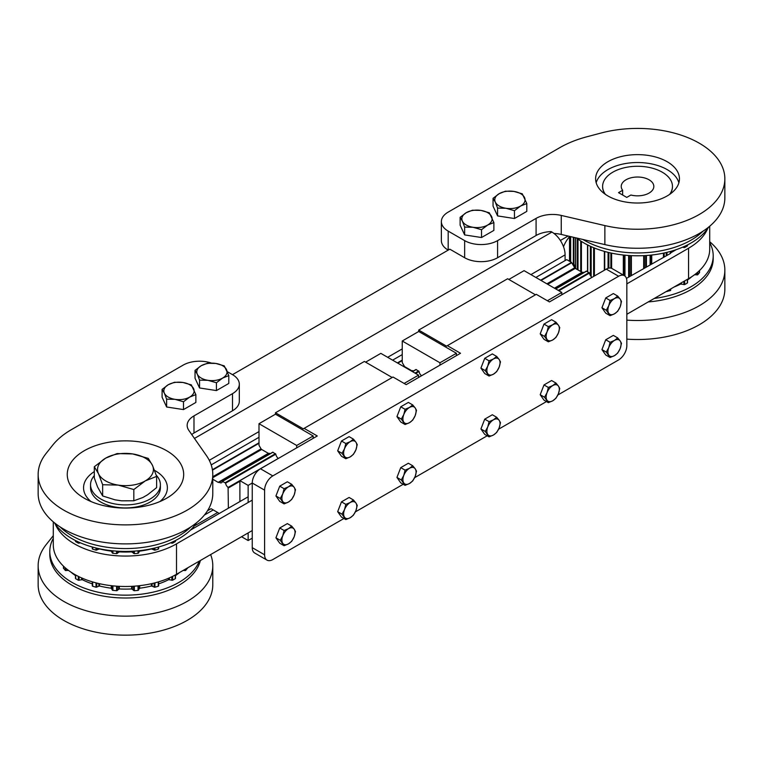 <?xml version="1.0" encoding="UTF-8"?>
<svg xmlns="http://www.w3.org/2000/svg" width="763" height="763" viewBox="0 0 763 763"><rect width="100%" height="100%" fill="white"/><g stroke="black" fill="none" stroke-linecap="round" stroke-linejoin="round"><path stroke-width="1.14" d="M228.375 508.215L228.089 487.414A4.197 2.423 60 0 1 225.6 483.16L222.434 481.339A4.197 2.423 60 0 1 221.613 482.702A4.197 2.423 60 0 1 219.515 482.493A4.197 2.423 60 0 1 219.229 482.321L268.957 453.413A1.164 0.668 60 0 1 268.376 453.356L261.642 449.474A1.164 0.668 60 0 1 261.06 448.863L259 445.287L259 423.703L275.462 414.195L313.173 435.969L313.173 438.344M583.79 272.61A4.197 2.423 60 0 1 583.39 272.41A4.197 2.423 60 0 1 583.104 272.238L554.796 288.385L582.617 272.324A1.164 0.668 60 0 1 582.035 272.267L575.302 268.385A1.164 0.668 60 0 1 574.72 267.765L571.497 262.386L566.728 259.63L535.864 277.455M699.27 143.186A87.316 50.415 180 0 1 724.85 178.828A87.316 50.415 180 0 1 604.868 225.581L561.253 215.424A23.281 13.448 0 0 0 536.084 218.39L497.581 240.622A23.281 13.448 180 0 1 464.648 240.622L448.186 231.113A23.281 13.448 180 0 1 441.367 221.604A23.281 13.448 180 0 1 448.186 212.104L559.842 147.631A93.143 53.772 180 0 1 586.881 136.777L601.13 133.01A87.316 50.415 180 0 1 699.27 143.186M554.043 233.488A23.281 13.448 0 0 1 561.253 234.441L604.868 244.599A87.316 50.415 0 0 0 724.85 197.846L724.85 178.828M709.714 241.718A87.316 50.415 180 0 1 724.85 270.092A87.316 50.415 180 0 1 626.833 320.126M626.833 339.134A87.316 50.415 0 0 0 724.85 289.101L724.85 270.092M572.317 263.607L573.9 264.027A65.198 37.645 0 0 0 575.512 267.451M569.513 236.683A75.68 43.691 0 0 0 563.504 246.754M582.884 239.477A75.68 43.691 0 0 0 584.019 240.145A75.68 43.691 0 0 0 702.895 231.275M708.579 227.155A75.68 43.691 180 0 1 584.019 242.996A75.68 43.691 180 0 1 576.599 238.008M489.36 212.82L480.919 210.407A15.136 8.736 180 0 1 487.7 212.667A15.136 8.736 180 0 1 491.62 216.587A15.136 8.736 180 0 1 487.7 225.028A15.136 8.736 180 0 1 473.079 227.288A15.136 8.736 180 0 1 466.298 225.028A15.136 8.736 180 0 1 462.378 221.108L464.638 227.088L473.079 227.288L481.52 229.701L487.7 225.028L493.88 222.567L489.36 212.82M522.283 193.812L513.842 191.399A15.136 8.736 180 0 1 520.633 193.659A15.136 8.736 180 0 1 524.543 197.579A15.136 8.736 180 0 1 520.633 206.02A15.136 8.736 180 0 1 506.012 208.28A15.136 8.736 180 0 1 499.221 206.02A15.136 8.736 180 0 1 495.311 202.1L497.571 208.08L506.012 208.28L514.453 210.693L520.633 206.02L526.804 203.549L522.283 193.812M596.18 182.777A41.917 24.197 180 0 1 624.716 163.683A41.917 24.197 180 0 1 667.167 169.605A41.917 24.197 180 0 1 678.879 182.777M667.167 161.718A41.917 24.197 180 0 1 679.442 178.828A41.917 24.197 180 0 1 653.567 201.184A41.917 24.197 180 0 1 607.892 195.938A41.917 24.197 180 0 1 595.617 178.828A41.917 24.197 180 0 1 621.492 156.472A41.917 24.197 180 0 1 667.167 161.718M670.028 194.117A34.926 20.162 0 0 0 672.461 186.725A34.926 20.162 0 0 0 672.461 186.582M669.618 194.393A34.926 20.162 0 0 0 672.461 186.439A34.926 20.162 0 0 0 662.227 172.18A34.926 20.162 0 0 0 624.163 167.803A34.926 20.162 0 0 0 602.608 186.439A34.926 20.162 0 0 0 605.44 194.393M649.055 179.782A16.3 9.414 180 0 1 653.834 186.439A16.3 9.414 180 0 1 630.887 195.023L626.766 197.407L618.526 192.648L622.646 190.273A16.3 9.414 180 0 1 621.235 186.439A16.3 9.414 180 0 1 631.297 177.741A16.3 9.414 180 0 1 649.055 179.782M38.15 565.726L38.15 584.735A87.316 50.415 0 0 0 63.73 620.386A87.316 50.415 0 0 0 158.885 631.316A87.316 50.415 0 0 0 212.791 584.735L212.791 565.726A87.316 50.415 180 0 1 158.885 612.298A87.316 50.415 180 0 1 63.73 601.378A87.316 50.415 180 0 1 38.15 565.726A87.316 50.415 180 0 1 46.095 544.715L52.637 536.484A93.143 53.772 180 0 1 53.286 535.683M210.626 554.587A87.316 50.415 180 0 1 212.791 565.726M38.15 474.462L38.15 493.48A87.316 50.415 0 0 0 63.73 529.131A87.316 50.415 0 0 0 158.885 540.051A87.316 50.415 0 0 0 212.791 493.48L212.791 474.462A87.316 50.415 180 0 1 158.885 521.043A87.316 50.415 180 0 1 63.73 510.113A87.316 50.415 180 0 1 38.15 474.462A87.316 50.415 180 0 1 46.095 453.451L52.637 445.22A93.143 53.772 180 0 1 71.436 429.617L183.101 365.143A23.281 13.448 180 0 1 211.446 363.093M227.412 371.724L232.496 374.652A23.281 13.448 180 0 1 239.315 384.161A23.281 13.448 180 0 1 232.496 393.67L193.983 415.892A23.281 13.448 180 0 0 187.164 425.401A23.281 13.448 180 0 0 188.862 430.427L206.449 455.606A87.316 50.415 180 0 1 212.791 474.462M92.304 547.014L92.504 549.102L96.004 550.152L99.562 548.931A65.198 37.645 0 0 0 111.264 551.134L112.514 553.204L116.586 553.661L119.314 551.868A65.198 37.645 0 0 0 131.627 551.868L134.345 553.661L138.036 553.318L139.677 551.134A65.198 37.645 0 0 0 151.379 548.931L154.927 550.152L158.265 549.169L158.637 547.014L158.647 548.816M53.286 538.344A75.68 43.691 0 0 0 49.795 551.468A75.68 43.691 0 0 0 71.96 582.36A75.68 43.691 0 0 0 146.458 593.442A75.68 43.691 0 0 0 199.267 561.139M200.383 560.5A75.68 43.691 180 0 1 149.395 595.769A75.68 43.691 180 0 1 71.96 585.211A75.68 43.691 180 0 1 49.795 554.32L49.795 551.468M60.105 526.909A75.68 43.691 0 0 0 71.96 535.779A75.68 43.691 0 0 0 190.826 526.909M196.511 522.789A75.68 43.691 180 0 1 71.96 538.63A75.68 43.691 180 0 1 54.421 522.789M166.63 498.229A58.217 33.61 180 0 1 84.302 498.229A58.217 33.61 180 0 1 84.302 450.704A58.217 33.61 180 0 1 166.63 450.704A58.217 33.61 180 0 1 166.63 498.229L166.63 498.229M91.016 501.558A41.917 24.197 180 0 1 94.307 471.591M94.307 475.626A34.926 20.162 0 0 0 90.539 484.734A34.926 20.162 0 0 0 100.773 498.992A34.926 20.162 0 0 0 138.837 503.361A34.926 20.162 0 0 0 160.392 484.734A34.926 20.162 0 0 0 156.243 475.196M160.392 484.734L160.392 487.776A34.926 20.162 180 0 1 138.837 506.403A34.926 20.162 180 0 1 100.773 502.035A34.926 20.162 180 0 1 90.539 487.776L90.539 484.734M102.652 484.734L118.236 485.106L133.821 489.55L145.228 480.928A27.945 16.128 0 0 0 152.457 465.344A27.945 16.128 0 0 0 145.228 458.115A27.945 16.128 0 0 0 132.705 453.937L117.12 453.565L105.714 458.115L94.307 466.737L98.475 473.699L102.652 484.734L102.652 495.96L97.607 487.032L94.307 477.972L94.307 466.737M105.714 480.928A27.945 16.128 0 0 0 118.236 485.106A27.945 16.128 0 0 0 145.228 480.928L156.634 476.379L152.457 465.344L148.28 458.391L132.705 453.937A27.945 16.128 0 0 0 105.714 458.115A27.945 16.128 0 0 0 98.475 473.699A27.945 16.128 0 0 0 105.714 480.928M156.634 476.379L156.634 487.614L147.602 494.767L142.853 497.514L133.821 500.786L121.489 500.814L114.984 499.813L102.652 495.96M224.265 365.868L215.824 363.455A15.136 8.736 180 0 1 222.615 365.715A15.136 8.736 180 0 1 226.525 369.635A15.136 8.736 180 0 1 222.615 378.076A15.136 8.736 180 0 1 207.994 380.336A15.136 8.736 180 0 1 201.213 378.076A15.136 8.736 180 0 1 197.293 374.156L199.553 380.136L207.994 380.336L216.434 382.749L222.615 378.076L228.795 375.615L224.265 365.868M191.341 384.876L182.901 382.473A15.136 8.736 180 0 1 189.682 384.733A15.136 8.736 180 0 1 193.602 388.644A15.136 8.736 180 0 1 189.682 397.084A15.136 8.736 180 0 1 175.061 399.345A15.136 8.736 180 0 1 168.28 397.084A15.136 8.736 180 0 1 164.36 393.174L166.62 399.144L175.061 399.345L183.501 401.758L189.682 397.084L195.862 394.624L191.341 384.876M63.529 568.111L65.351 570.505L68.536 570.428M92.304 581.826L92.504 586.175L96.004 587.224L99.562 586.013A65.198 37.645 0 0 0 111.264 588.206L112.514 590.285L116.586 590.734L119.314 588.941A65.198 37.645 0 0 0 131.627 588.941L134.345 590.734L138.036 590.39L139.677 588.206A65.198 37.645 0 0 0 151.379 586.013L154.927 587.224L158.265 586.251L158.637 581.826L158.647 585.889M53.286 521.844L53.286 544.811A72.18 41.679 0 0 0 74.431 574.281A72.18 41.679 0 0 0 176.511 574.281L252.248 530.552M252.248 500.137L176.511 543.857A72.18 41.679 180 0 1 74.431 543.857A72.18 41.679 180 0 1 55.232 524M707.768 228.366A72.18 41.679 180 0 1 688.569 248.223L626.833 283.874M626.833 314.289L688.569 278.648A72.18 41.679 0 0 0 709.714 249.177L709.714 226.21M676.228 249.654L670.706 252.839M682.542 247.222L684.688 247.508L687.329 245.982L687.473 244.933M626.452 278.39L670.324 253.535L670.696 251.37M248.137 496.808L190.502 530.075M170.483 542.865L172.629 543.142L175.271 541.616L175.414 540.566M75.527 540.566L75.671 541.616L78.312 543.142L80.458 542.865M568.092 236.034L560.366 240.488M183.091 570.476L185.714 570.4L187.412 568.111M666.233 291.542L670.324 290.608L670.696 288.967M158.647 583.867A65.198 37.645 0 0 0 168.604 579.699L172.629 580.223L175.271 578.697L175.414 574.901M75.527 574.901L75.671 578.697L78.312 580.223L82.337 579.699A65.198 37.645 0 0 0 92.294 583.867M71.026 572.174A65.198 37.645 0 0 0 75.461 575.617M674.139 286.983A65.198 37.645 0 0 0 680.663 284.055L684.688 284.58L687.329 283.054L687.473 279.277M687.539 279.983A65.198 37.645 0 0 0 691.974 276.54M694.464 274.794L697.773 274.766L699.471 272.477M239.315 384.161L239.315 401.271A23.281 13.448 180 0 1 232.496 410.78L193.983 433.002A23.281 13.448 0 0 0 191.723 434.529M194.164 526.06L217.674 512.488M162.099 389.397L164.36 393.174A15.136 8.736 180 0 1 168.28 384.733L162.099 389.397L162.099 397.237L166.62 406.984L166.62 399.144M182.901 382.473L174.46 382.263L168.28 384.733A15.136 8.736 180 0 1 182.901 382.473M166.62 406.984L183.501 409.588L183.501 401.758M183.501 409.588L195.862 402.454L195.862 394.624M195.032 370.389L197.293 374.156A15.136 8.736 180 0 1 201.213 365.715L195.032 370.389L195.032 378.219L199.553 387.966L199.553 380.136M215.824 363.455L207.383 363.255L201.213 365.715A15.136 8.736 180 0 1 215.824 363.455M199.553 387.966L216.434 390.58L216.434 382.749M216.434 390.58L228.795 383.446L228.795 375.615M133.821 500.786L133.821 489.55M154.527 470.342A41.917 24.197 180 0 1 159.915 501.558M175.48 575.617A65.198 37.645 0 0 0 179.419 572.603M232.496 374.652L449.827 249.177L464.648 257.732L464.648 240.622M565.087 260.584L565.087 254.88A18.627 10.758 -120 0 0 551.916 232.066L551.086 231.59A23.281 13.448 0 0 0 536.084 235.5L497.581 257.732A23.281 13.448 180 0 1 464.648 257.732M441.367 221.604L441.367 240.622A23.281 13.448 0 0 0 448.186 250.121L448.186 231.113M622.646 195.032L622.646 190.273M602.608 186.582A34.926 20.162 0 0 0 602.608 186.725A34.926 20.162 0 0 0 605.04 194.117M493.051 198.332L495.311 202.1A15.136 8.736 180 0 1 499.221 193.659L493.051 198.332L493.051 206.163L497.571 215.91L497.571 208.08M513.842 191.399L505.402 191.198L499.221 193.659A15.136 8.736 180 0 1 513.842 191.399M497.571 215.91L514.453 218.523L514.453 210.693M514.453 218.523L526.804 211.389L526.804 203.549M460.118 217.341L462.378 221.108A15.136 8.736 180 0 1 466.298 212.667L460.118 217.341L460.118 225.171L464.638 234.918L464.638 227.088M480.919 210.407L472.478 210.207L466.298 212.667A15.136 8.736 180 0 1 480.919 210.407M464.638 234.918L481.52 237.531L481.52 229.701M481.52 237.531L493.88 230.397L493.88 222.567M654.292 298.438A75.68 43.691 0 0 0 713.205 255.834L713.205 258.686A75.68 43.691 180 0 1 648.235 301.938M713.205 255.834A75.68 43.691 0 0 0 709.714 242.71M207.917 510.523L210.846 508.826L207.65 510.504M210.846 508.826L210.846 508.826A1.164 0.668 60 0 1 211.427 508.883L218.151 512.774A1.164 0.668 60 0 1 218.733 513.385L218.905 513.68M561.787 294.756L591.974 277.331A4.197 2.423 60 0 1 589.475 273.078L586.404 271.103L555.712 288.919M212.791 479.25L218.151 482.35A1.164 0.668 60 0 0 218.733 482.407L219.2 482.302M211.198 464.896L259 437.294M392.611 360.155L402.244 354.595M413.374 370.999A4.197 2.423 60 0 1 412.974 370.799A4.197 2.423 60 0 1 412.697 370.627L412.201 370.713A1.164 0.668 60 0 1 411.619 370.656L404.895 366.774A1.164 0.668 60 0 1 404.314 366.154L402.244 362.578L402.244 341.004L418.715 331.495L456.417 353.269L456.417 355.644M270.131 453.699A4.197 2.423 60 0 1 269.73 453.508A4.197 2.423 60 0 1 269.444 453.327M621.492 343.312L620.185 340.947A9.318 5.379 -60 0 1 621.063 344.237A9.318 5.379 -60 0 1 620.185 348.548A9.318 5.379 -60 0 1 614.482 355.644A9.318 5.379 -60 0 1 608.779 355.129A9.318 5.379 -60 0 1 607.892 351.838A9.318 5.379 -60 0 1 608.779 347.527L606.289 352.086L610.085 357.494L614.482 355.644L617.696 353.107L620.185 348.548L621.492 343.312M621.492 301.48L620.185 299.115A9.318 5.379 -60 0 1 621.063 302.406A9.318 5.379 -60 0 1 620.185 306.716A9.318 5.379 -60 0 1 614.482 313.812A9.318 5.379 -60 0 1 608.779 313.307A9.318 5.379 -60 0 1 607.892 310.016A9.318 5.379 -60 0 1 608.779 305.705L606.289 310.264L610.085 315.672L614.482 313.812L617.696 311.285L620.185 306.716L621.492 301.48M295.491 531.525L294.175 529.16A9.318 5.379 -60 0 1 295.062 532.45A9.318 5.379 -60 0 1 294.175 536.77A9.318 5.379 -60 0 1 288.471 543.866A9.318 5.379 -60 0 1 282.768 543.351A9.318 5.379 -60 0 1 281.89 540.061A9.318 5.379 -60 0 1 282.768 535.75L280.279 540.309L284.084 545.717L288.471 543.866L291.685 541.329L294.175 536.77L295.491 531.525M295.491 489.703L294.175 487.338A9.318 5.379 -60 0 1 295.062 490.628A9.318 5.379 -60 0 1 294.175 494.939A9.318 5.379 -60 0 1 288.471 502.035A9.318 5.379 -60 0 1 282.768 501.529A9.318 5.379 -60 0 1 281.89 498.229A9.318 5.379 -60 0 1 282.768 493.919L280.279 498.477L284.084 503.895L288.471 502.035L291.685 499.498L294.175 494.939L295.491 489.703M416.503 471.162L415.196 468.797A9.318 5.379 -60 0 1 416.073 472.087A9.318 5.379 -60 0 1 415.196 476.408A9.318 5.379 -60 0 1 409.493 483.494A9.318 5.379 -60 0 1 403.789 482.989A9.318 5.379 -60 0 1 402.902 479.698A9.318 5.379 -60 0 1 403.789 475.387L401.3 479.946L405.096 485.354L409.493 483.494L412.707 480.967L415.196 476.408L416.503 471.162M416.503 410.322L415.196 407.957A9.318 5.379 -60 0 1 416.073 411.247A9.318 5.379 -60 0 1 415.196 415.568A9.318 5.379 -60 0 1 409.493 422.664A9.318 5.379 -60 0 1 403.789 422.149A9.318 5.379 -60 0 1 402.902 418.858A9.318 5.379 -60 0 1 403.789 414.547L401.3 419.106L405.096 424.514L409.493 422.664L412.707 420.127L415.196 415.568L416.503 410.322M357.237 505.383L355.92 503.017A9.318 5.379 -60 0 1 356.798 506.317A9.318 5.379 -60 0 1 355.92 510.628A9.318 5.379 -60 0 1 350.217 517.724A9.318 5.379 -60 0 1 344.514 517.209A9.318 5.379 -60 0 1 343.627 513.919A9.318 5.379 -60 0 1 344.514 509.608L342.024 514.167L345.83 519.574L350.217 517.724L353.431 515.187L355.92 510.628L357.237 505.383M357.237 444.543L355.92 442.178A9.318 5.379 -60 0 1 356.798 445.478A9.318 5.379 -60 0 1 355.92 449.788A9.318 5.379 -60 0 1 350.217 456.884A9.318 5.379 -60 0 1 344.514 456.369A9.318 5.379 -60 0 1 343.627 453.079A9.318 5.379 -60 0 1 344.514 448.768L342.024 453.327L345.83 458.735L350.217 456.884L353.431 454.347L355.92 449.788L357.237 444.543M559.756 388.462L558.44 386.097A9.318 5.379 -60 0 1 559.327 389.388A9.318 5.379 -60 0 1 558.44 393.698A9.318 5.379 -60 0 1 552.736 400.794A9.318 5.379 -60 0 1 547.033 400.289A9.318 5.379 -60 0 1 546.146 396.998A9.318 5.379 -60 0 1 547.033 392.678L544.544 397.246L548.349 402.654L552.736 400.794L555.95 398.257L558.44 393.698L559.756 388.462M559.756 327.623L558.44 325.257A9.318 5.379 -60 0 1 559.327 328.548A9.318 5.379 -60 0 1 558.44 332.859A9.318 5.379 -60 0 1 552.736 339.955A9.318 5.379 -60 0 1 547.033 339.449A9.318 5.379 -60 0 1 546.146 336.159A9.318 5.379 -60 0 1 547.033 331.848L544.544 336.407L548.349 341.814L552.736 339.955L555.95 337.427L558.44 332.859L559.756 327.623M500.48 422.683L499.164 420.318A9.318 5.379 -60 0 1 500.051 423.608A9.318 5.379 -60 0 1 499.164 427.919A9.318 5.379 -60 0 1 493.461 435.015A9.318 5.379 -60 0 1 487.757 434.509A9.318 5.379 -60 0 1 486.88 431.219A9.318 5.379 -60 0 1 487.757 426.908L485.268 431.467L489.073 436.875L493.461 435.015L496.675 432.487L499.164 427.919L500.48 422.683M500.48 361.843L499.164 359.478A9.318 5.379 -60 0 1 500.051 362.768A9.318 5.379 -60 0 1 499.164 367.079A9.318 5.379 -60 0 1 493.461 374.175A9.318 5.379 -60 0 1 487.757 373.67A9.318 5.379 -60 0 1 486.88 370.379A9.318 5.379 -60 0 1 487.757 366.068L485.268 370.627L489.073 376.035L493.461 374.175L496.675 371.648L499.164 367.079L500.48 361.843M489.073 360.823L487.757 366.068A9.318 5.379 -60 0 1 493.461 358.972L489.073 360.823L484.724 358.314L480.919 368.109L485.268 370.627M499.164 359.478L496.675 356.435L493.461 358.972A9.318 5.379 -60 0 1 499.164 359.478M480.919 368.109L484.724 373.527L489.073 376.035M484.724 358.314L492.326 353.918L496.675 356.435M489.073 421.662L487.757 426.908A9.318 5.379 -60 0 1 493.461 419.812L489.073 421.662L484.724 419.154L480.919 428.949L485.268 431.467M499.164 420.318L496.675 417.275L493.461 419.812A9.318 5.379 -60 0 1 499.164 420.318M480.919 428.949L484.724 434.366L489.073 436.875M484.724 419.154L492.326 414.757L496.675 417.275M548.349 326.602L547.033 331.848A9.318 5.379 -60 0 1 552.736 324.752L548.349 326.602L543.99 324.094L540.194 333.889L544.544 336.407M558.44 325.257L555.95 322.215L552.736 324.752A9.318 5.379 -60 0 1 558.44 325.257M540.194 333.889L543.99 339.297L548.349 341.814M543.99 324.094L551.601 319.697L555.95 322.215M548.349 387.442L547.033 392.678A9.318 5.379 -60 0 1 552.736 385.582L548.349 387.442L543.99 384.934L540.194 394.729L544.544 397.246M558.44 386.097L555.95 383.055L552.736 385.582A9.318 5.379 -60 0 1 558.44 386.097M540.194 394.729L543.99 400.136L548.349 402.654M543.99 384.934L551.601 380.537L555.95 383.055M345.83 443.522L344.514 448.768A9.318 5.379 -60 0 1 350.217 441.672L345.83 443.522L341.471 441.014L337.675 450.819L342.024 453.327M355.92 442.178L353.431 439.135L350.217 441.672A9.318 5.379 -60 0 1 355.92 442.178M337.675 450.819L341.471 456.226L345.83 458.735M341.471 441.014L349.082 436.627L353.431 439.135M345.83 504.362L344.514 509.608A9.318 5.379 -60 0 1 350.217 502.512L345.83 504.362L341.471 501.854L337.675 511.658L342.024 514.167M355.92 503.017L353.431 499.975L350.217 502.512A9.318 5.379 -60 0 1 355.92 503.017M337.675 511.658L341.471 517.066L345.83 519.574M341.471 501.854L349.082 497.466L353.431 499.975M405.096 409.302L403.789 414.547A9.318 5.379 -60 0 1 409.493 407.452L405.096 409.302L400.747 406.793L396.951 416.598L401.3 419.106M415.196 407.957L412.707 404.915L409.493 407.452A9.318 5.379 -60 0 1 415.196 407.957M396.951 416.598L400.747 422.006L405.096 424.514M400.747 406.793L408.358 402.406L412.707 404.915M405.096 470.142L403.789 475.387A9.318 5.379 -60 0 1 409.493 468.291L405.096 470.142L400.747 467.633L396.951 477.428L401.3 479.946M415.196 468.797L412.707 465.754L409.493 468.291A9.318 5.379 -60 0 1 415.196 468.797M396.951 477.428L400.747 482.845L405.096 485.354M400.747 467.633L408.358 463.246L412.707 465.754M284.084 488.682L282.768 493.919A9.318 5.379 -60 0 1 288.471 486.823L284.084 488.682L279.735 486.165L275.929 495.969L280.279 498.477M294.175 487.338L291.685 484.286L288.471 486.823A9.318 5.379 -60 0 1 294.175 487.338M275.929 495.969L279.735 501.377L284.084 503.895M279.735 486.165L287.336 481.777L291.685 484.286M284.084 530.504L282.768 535.75A9.318 5.379 -60 0 1 288.471 528.654L284.084 530.504L279.735 527.996L275.929 537.791L280.279 540.309M294.175 529.16L291.685 526.117L288.471 528.654A9.318 5.379 -60 0 1 294.175 529.16M275.929 537.791L279.735 543.208L284.084 545.717M279.735 527.996L287.336 523.609L291.685 526.117M260.431 468.797L239.897 480.642L248.137 485.402L252.248 483.027L252.248 547.662A11.645 6.724 120 0 0 254.661 552.994L267.012 560.128A11.645 6.724 120 0 0 272.82 559.556L343.941 518.487M252.248 538.153L248.137 540.538L241.547 536.732M239.897 480.642L239.897 501.558M248.137 485.402L248.137 502.512M248.137 532.927L248.137 540.538M557.896 394.967L618.612 359.917A11.645 6.724 120 0 0 626.833 345.658L626.833 281.022A11.645 6.724 120 0 0 624.42 275.691A11.645 6.724 120 0 0 618.612 276.254L606.261 269.129L549.446 301.929L536.275 294.327L447.356 345.658L460.528 353.269L406.202 384.638L393.021 377.027L304.113 428.367L317.284 435.969L260.469 468.768A11.645 6.724 120 0 0 252.248 483.027L264.599 490.151L264.599 554.796A11.645 6.724 120 0 0 267.012 560.128M260.469 468.768L272.811 475.902L618.612 276.254M272.811 475.902A11.645 6.724 120 0 0 264.599 490.151M355.377 511.887L403.217 484.267M414.652 477.667L487.195 435.787M498.62 429.188L546.461 401.567M610.085 300.46L608.779 305.705A9.318 5.379 -60 0 1 614.482 298.61L610.085 300.46L605.736 297.951L601.94 307.747L606.289 310.264M620.185 299.115L617.696 296.073L614.482 298.61A9.318 5.379 -60 0 1 620.185 299.115M601.94 307.747L605.736 313.164L610.085 315.672M605.736 297.951L613.347 293.555L617.696 296.073M610.085 342.291L608.779 347.527A9.318 5.379 -60 0 1 614.482 340.432L610.085 342.291L605.736 339.773L601.94 349.578L606.289 352.086M620.185 340.947L617.696 337.895L614.482 340.432A9.318 5.379 -60 0 1 620.185 340.947M601.94 349.578L605.736 354.986L610.085 357.494M605.736 339.773L613.347 335.386L617.696 337.895M624.42 275.691L612.069 268.557A11.645 6.724 120 0 0 606.261 269.129M404.142 383.446L418.544 375.129L380.842 353.364L365.611 362.158M418.544 377.504L418.544 375.129M259 423.703L296.702 445.478L313.173 435.969M296.702 445.478L296.702 447.852M268.957 453.413L218.962 482.273M272.744 452.192L275.815 454.166A4.197 2.423 60 0 0 278.314 458.42L278.342 458.449M275.462 414.195L275.462 412.773L303.293 428.835L304.113 428.367M547.386 300.746L561.787 292.429L524.086 270.655L508.854 279.449M561.787 294.804L561.787 292.429M402.244 341.004L439.955 362.768L456.417 353.269M439.955 362.768L439.955 365.153M412.382 371.571L415.997 369.483L419.059 371.467A4.197 2.423 60 0 0 421.558 375.72L421.596 375.749M418.715 331.495L418.715 330.074L446.536 346.135L447.356 345.658M392.201 377.504L364.38 361.443L275.462 412.773M535.445 294.804L507.624 278.743L418.715 330.074M411.715 371.19L412.697 370.627M554.968 288.481L583.104 272.238M604.868 244.599L604.868 225.581M570.657 261.9L570.657 236.625M573.347 263.721L573.347 237.255M578.001 269.94L578.001 239.077M580.719 271.504L580.719 240.965M604.735 270.007L604.735 251.475M623.323 275.061L623.323 255.014M624.964 276.072L624.964 255.185M643.686 268.433L643.686 255.653M646.414 266.859L646.414 255.491M92.676 549.169L92.676 547.119M111.264 551.134L111.264 550.657M112.895 553.318L112.895 550.819M131.627 551.868L131.627 551.287M134.345 553.661L134.345 551.124M193.478 528.358L193.478 526.899L193.487 528.358M65.933 570.619L65.933 568.378M92.676 586.251L92.676 581.94M111.264 588.206L111.264 585.669M112.895 590.39L112.895 585.85M131.627 588.941L131.627 586.337M134.345 590.734L134.345 586.175M176.511 574.281L176.511 543.857M688.569 278.648L688.569 248.223M185.714 570.4L185.714 568.969M187.412 568.473L187.412 567.987M184.999 570.619L184.999 569.379M670.324 290.608L670.324 289.177M175.271 578.697L175.271 574.978M172.629 580.223L172.629 576.361M171.837 580.3L171.837 576.752M169.357 579.632L169.357 577.896M168.604 579.699L168.604 578.23M158.265 586.251L158.265 581.94M154.927 587.224L154.927 582.856M154.136 587.167L154.136 583.056M152.133 586.079L152.133 583.542M151.379 586.013L151.379 583.714M139.677 588.206L139.677 585.669M139.143 588.521L139.143 585.736M138.618 590.076L138.618 585.793M138.036 590.39L138.036 585.85M133.63 590.533L133.63 586.222M132.304 589.15L132.304 586.299M119.314 588.941L119.314 586.337M118.637 589.15L118.637 586.299M117.311 590.533L117.311 586.222M116.586 590.734L116.586 586.175M112.323 590.076L112.323 585.793M111.799 588.521L111.799 585.736M99.562 586.013L99.562 583.714M98.808 586.079L98.808 583.542M96.796 587.167L96.796 583.056M96.004 587.224L96.004 582.856M82.337 579.699L82.337 578.23M81.584 579.632L81.584 577.896M79.094 580.3L79.094 576.752M78.312 580.223L78.312 576.361M75.671 578.697L75.671 574.978M65.227 570.4L65.227 567.767M63.529 568.473L63.529 566.213M681.416 283.998L681.416 282.777M683.906 284.666L683.906 281.337M683.906 247.594L683.906 246.63M684.688 284.58L684.688 280.889M684.688 247.508L684.688 246.268M687.329 283.054L687.329 279.363M687.329 245.982L687.329 244.999M697.067 274.976L697.067 272.744M697.773 274.766L697.773 272.133M699.471 272.839L699.471 270.579M193.983 415.892L193.983 433.002M192.896 528.702L192.896 527.576M192.343 529.017L192.343 528.196M175.271 541.616L175.271 540.633M172.629 543.142L172.629 541.911M171.837 543.227L171.837 542.264M158.265 549.169L158.265 547.119M154.927 550.152L154.927 547.987M154.136 550.085L154.136 548.177M139.677 551.134L139.677 550.657M139.143 551.449L139.143 550.714M138.618 553.003L138.618 550.762M138.036 553.318L138.036 550.819M133.63 553.452L133.63 551.172M132.304 552.069L132.304 551.248M119.314 551.868L119.314 551.287M118.637 552.069L118.637 551.248M117.311 553.452L117.311 551.172M116.586 553.661L116.586 551.124M112.323 553.003L112.323 550.762M111.799 551.449L111.799 550.714M96.796 550.085L96.796 548.177M96.004 550.152L96.004 547.987M79.094 543.227L79.094 542.264M78.312 543.142L78.312 541.911M75.671 541.616L75.671 540.633M232.496 393.67L232.496 410.78M194.451 438.439L551.916 232.066M536.084 235.5L536.084 218.39M497.581 257.732L497.581 240.622M561.253 234.441L561.253 215.424M680.663 284.055L680.663 283.216M670.324 253.535L670.324 251.475M666.996 291.59L666.996 291.104M666.996 254.976L666.996 252.343M666.204 255.433L666.204 252.534M664.192 256.597L664.192 252.992M663.438 257.026L663.438 253.154M651.736 263.788L651.736 255.014M651.201 264.093L651.201 255.071M650.677 264.399L650.677 255.128M650.105 264.732L650.105 255.185M645.689 267.279L645.689 255.538M644.363 268.042L644.363 255.615M631.373 275.538L631.373 255.653M630.696 275.929L630.696 255.615M629.37 276.702L629.37 255.538M628.655 277.112L628.655 255.491M624.382 275.672L624.382 255.128M623.857 275.367L623.857 255.071M611.621 268.338L611.621 253.154M610.867 268.109L610.867 252.992M608.864 268.118L608.864 252.534M608.073 268.318L608.073 252.343M604.363 270.226L604.363 251.37L604.353 270.226M594.396 275.977L594.396 248.004M593.643 276.416L593.643 247.698M591.163 276.587L591.163 246.63M590.371 275.519L590.371 246.268M587.729 271.752L587.729 244.999M587.586 271.676L587.586 244.933M581.406 271.905L581.406 241.404M577.286 269.53L577.286 238.542M575.588 268.547L575.588 237.779M573.9 264.027L573.9 237.388M570.104 261.575L570.104 236.501M569.522 260.956L569.522 236.368M228.375 487.958L239.897 481.3M228.089 487.414L278.314 458.42M418.544 377.456L421.558 375.72M225.6 483.16L275.815 454.166M415.635 373.45L419.059 371.467M558.878 290.741L589.475 273.078M225.276 482.655L275.491 453.661M415.034 373.097L418.734 370.961M558.278 290.398L589.15 272.572M222.758 481.205L272.982 452.211M412.525 371.648L416.226 369.511M555.769 288.948L586.642 271.123M222.71 481.176L272.925 452.192M412.468 371.619L416.169 369.483M218.733 482.407L269.186 453.279M218.151 482.35L268.376 453.356M554.453 288.195L582.035 272.267M212.791 477.686L261.642 449.474M547.729 284.303L575.302 268.385M212.791 476.732L261.06 448.863M403.656 366.536L404.314 366.154M546.899 283.826L574.72 267.765M212.467 470.151L259 443.284M397.79 363.15L402.244 360.575M541.043 280.45L571.792 262.691M212.4 469.712L259 442.807M397.38 362.911L402.244 360.107M540.633 280.212L571.497 262.386M209.272 460.308L259 431.591M387.671 357.303L402.244 348.891M530.924 274.604L565.087 254.88M264.599 554.796L252.248 547.662M670.706 290.255L670.706 288.958M175.48 578.411L175.48 574.863M92.294 585.889L92.294 581.826M75.461 578.411L75.461 574.863M63.453 568.292L63.453 566.136M687.539 282.777L687.539 279.239M687.539 245.696L687.539 244.894M699.547 272.658L699.547 270.503M175.48 541.339L175.48 540.528M92.294 548.816L92.294 547.004M75.461 541.339L75.461 540.528M670.706 253.173L670.706 251.37M587.52 271.638L587.52 244.894M575.512 268.509L575.512 237.76M569.513 260.898L569.513 236.358M204.389 515.054L213.249 509.942M222.529 481.186L272.753 452.192M555.626 288.872L586.404 271.103"/></g></svg>
